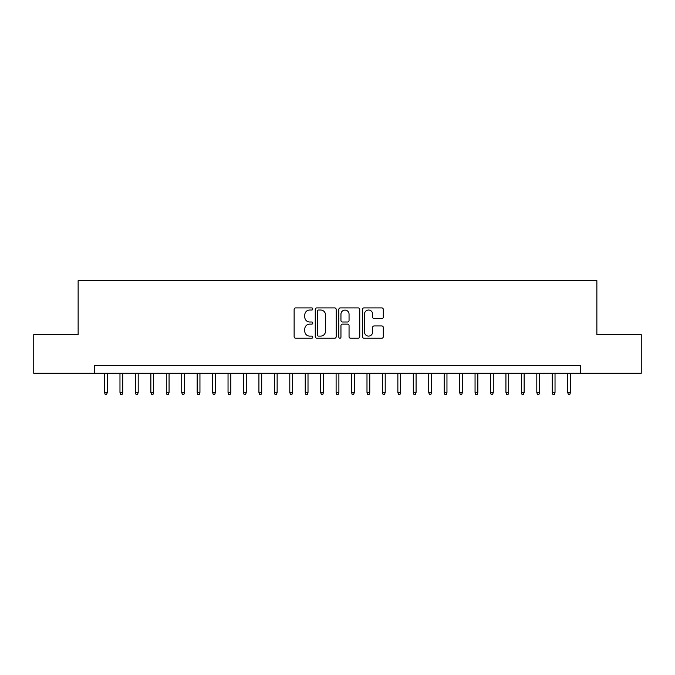 <?xml version="1.0" encoding="UTF-8"?>
<svg xmlns="http://www.w3.org/2000/svg" width="675" height="675" viewBox="0 0 675 675"><rect width="100%" height="100%" fill="white"/><g stroke="black" fill="none" stroke-linecap="round" stroke-linejoin="round"><path stroke-width="1.01" d="M312.803 308.973A1.063 1.063 0 0 0 311.74 307.91L295.642 307.91A1.519 1.519 0 0 0 294.123 309.428L294.123 336.707A1.519 1.519 0 0 0 295.642 338.217L311.74 338.217A1.063 1.063 0 0 0 312.803 337.154A1.063 1.063 0 0 0 311.74 336.099L309.656 336.099A4.852 4.852 0 0 1 304.805 331.248L304.805 328.978A4.852 4.852 0 0 1 309.656 324.127L311.74 324.127A1.063 1.063 0 0 0 312.803 323.063A1.063 1.063 0 0 0 311.74 322L309.656 322A4.852 4.852 0 0 1 304.805 317.157L304.805 314.879A4.852 4.852 0 0 1 309.656 310.036L311.74 310.036A1.063 1.063 0 0 0 312.803 308.973M381.788 318.592A1.519 1.519 0 0 0 383.299 317.081L383.299 309.428A1.519 1.519 0 0 0 381.788 307.91L363.909 307.91A1.519 1.519 0 0 0 362.391 309.428L362.391 336.707A1.519 1.519 0 0 0 363.909 338.217L381.788 338.217A1.519 1.519 0 0 0 383.299 336.707L383.299 327.459A1.519 1.519 0 0 0 381.788 325.941L374.136 325.941A1.519 1.519 0 0 0 372.617 327.459L372.617 332.041A4.05 4.05 0 0 1 368.567 336.099A4.05 4.05 0 0 1 364.508 332.041L364.508 314.086A4.05 4.05 0 0 1 368.567 310.036A4.05 4.05 0 0 1 372.617 314.086L372.617 317.081A1.519 1.519 0 0 0 374.136 318.592L381.788 318.592M94.348 373.241L33.75 373.241L33.75 334.64L78.131 334.64L78.131 280.606L596.869 280.606L596.869 334.64L641.25 334.64L641.25 373.241L580.652 373.241L580.652 365.521L94.348 365.521L94.348 373.241L580.652 373.241M336.175 309.428A1.519 1.519 0 0 0 334.657 307.91L316.777 307.91A1.519 1.519 0 0 0 315.259 309.428L315.259 336.707A1.519 1.519 0 0 0 316.777 338.217L334.657 338.217A1.519 1.519 0 0 0 336.175 336.707L336.175 309.428M340.343 307.91L358.223 307.91A1.519 1.519 0 0 1 359.741 309.428L359.741 336.707A1.519 1.519 0 0 1 358.223 338.217L350.57 338.217A1.519 1.519 0 0 1 349.051 336.707L349.051 325.645A1.519 1.519 0 0 0 347.541 324.127L342.461 324.127A1.519 1.519 0 0 0 340.951 325.645L340.951 337.154A1.063 1.063 0 0 1 339.888 338.217A1.063 1.063 0 0 1 338.825 337.154L338.825 309.428A1.519 1.519 0 0 1 340.343 307.91M318.448 310.036A1.063 1.063 0 0 0 317.385 311.091L317.385 335.036A1.063 1.063 0 0 0 318.448 336.099L320.642 336.099A4.852 4.852 0 0 0 325.493 331.248L325.493 314.879A4.852 4.852 0 0 0 320.642 310.036L318.448 310.036M349.051 314.162A4.05 4.05 0 0 0 345.001 310.112A4.05 4.05 0 0 0 340.951 314.162L340.951 320.49A1.519 1.519 0 0 0 342.461 322L347.541 322A1.519 1.519 0 0 0 349.051 320.49L349.051 314.162M107.317 392.386L106.692 394.394L105.157 394.394L104.532 392.386L107.317 392.386L107.317 373.241M104.532 392.386L104.532 373.241M122.749 392.386L122.133 394.394L120.589 394.394L119.973 392.386L122.749 392.386L122.749 373.241M119.973 392.386L119.973 373.241M138.189 392.386L137.573 394.394L136.029 394.394L135.413 392.386L138.189 392.386L138.189 373.241M135.413 392.386L135.413 373.241M153.63 392.386L153.014 394.394L151.47 394.394L150.854 392.386L153.63 392.386L153.63 373.241M150.854 392.386L150.854 373.241M169.071 392.386L168.446 394.394L166.902 394.394L166.286 392.386L169.071 392.386L169.071 373.241M166.286 392.386L166.286 373.241M184.503 392.386L183.887 394.394L182.343 394.394L181.727 392.386L184.503 392.386L184.503 373.241M181.727 392.386L181.727 373.241M199.943 392.386L199.328 394.394L197.783 394.394L197.168 392.386L199.943 392.386L199.943 373.241M197.168 392.386L197.168 373.241M215.384 392.386L214.768 394.394L213.224 394.394L212.6 392.386L215.384 392.386L215.384 373.241M212.6 392.386L212.6 373.241M230.825 392.386L230.2 394.394L228.656 394.394L228.04 392.386L230.825 392.386L230.825 373.241M228.04 392.386L228.04 373.241M246.257 392.386L245.641 394.394L244.097 394.394L243.481 392.386L246.257 392.386L246.257 373.241M243.481 392.386L243.481 373.241M261.698 392.386L261.082 394.394L259.538 394.394L258.922 392.386L261.698 392.386L261.698 373.241M258.922 392.386L258.922 373.241M277.138 392.386L276.522 394.394L274.978 394.394L274.354 392.386L277.138 392.386L277.138 373.241M274.354 392.386L274.354 373.241M292.57 392.386L291.954 394.394L290.41 394.394L289.794 392.386L292.57 392.386L292.57 373.241M289.794 392.386L289.794 373.241M308.011 392.386L307.395 394.394L305.851 394.394L305.235 392.386L308.011 392.386L308.011 373.241M305.235 392.386L305.235 373.241M323.452 392.386L322.836 394.394L321.292 394.394L320.676 392.386L323.452 392.386L323.452 373.241M320.676 392.386L320.676 373.241M338.892 392.386L338.268 394.394L336.732 394.394L336.108 392.386L338.892 392.386L338.892 373.241M336.108 392.386L336.108 373.241M354.324 392.386L353.708 394.394L352.164 394.394L351.548 392.386L354.324 392.386L354.324 373.241M351.548 392.386L351.548 373.241M369.765 392.386L369.149 394.394L367.605 394.394L366.989 392.386L369.765 392.386L369.765 373.241M366.989 392.386L366.989 373.241M385.206 392.386L384.59 394.394L383.046 394.394L382.43 392.386L385.206 392.386L385.206 373.241M382.43 392.386L382.43 373.241M400.646 392.386L400.022 394.394L398.478 394.394L397.862 392.386L400.646 392.386L400.646 373.241M397.862 392.386L397.862 373.241M416.078 392.386L415.462 394.394L413.918 394.394L413.302 392.386L416.078 392.386L416.078 373.241M413.302 392.386L413.302 373.241M431.519 392.386L430.903 394.394L429.359 394.394L428.743 392.386L431.519 392.386L431.519 373.241M428.743 392.386L428.743 373.241M446.96 392.386L446.344 394.394L444.8 394.394L444.175 392.386L446.96 392.386L446.96 373.241M444.175 392.386L444.175 373.241M462.4 392.386L461.776 394.394L460.232 394.394L459.616 392.386L462.4 392.386L462.4 373.241M459.616 392.386L459.616 373.241M477.833 392.386L477.217 394.394L475.673 394.394L475.057 392.386L477.833 392.386L477.833 373.241M475.057 392.386L475.057 373.241M493.273 392.386L492.657 394.394L491.113 394.394L490.497 392.386L493.273 392.386L493.273 373.241M490.497 392.386L490.497 373.241M508.714 392.386L508.098 394.394L506.554 394.394L505.929 392.386L508.714 392.386L508.714 373.241M505.929 392.386L505.929 373.241M524.146 392.386L523.53 394.394L521.986 394.394L521.37 392.386L524.146 392.386L524.146 373.241M521.37 392.386L521.37 373.241M539.587 392.386L538.971 394.394L537.427 394.394L536.811 392.386L539.587 392.386L539.587 373.241M536.811 392.386L536.811 373.241M555.027 392.386L554.411 394.394L552.867 394.394L552.251 392.386L555.027 392.386L555.027 373.241M552.251 392.386L552.251 373.241M570.468 392.386L569.843 394.394L568.308 394.394L567.683 392.386L570.468 392.386L570.468 373.241M567.683 392.386L567.683 373.241"/></g></svg>
